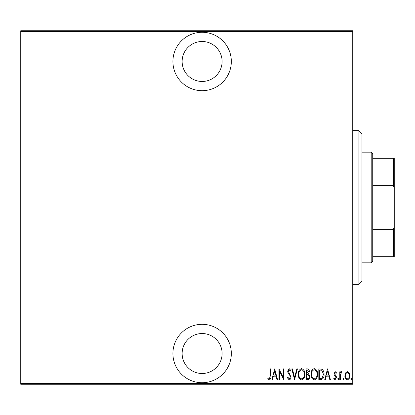 <?xml version="1.0" encoding="UTF-8"?>
<svg xmlns="http://www.w3.org/2000/svg" width="415" height="415" viewBox="0 0 415 415"><rect width="100%" height="100%" fill="white"/><g stroke="black" fill="none" stroke-linecap="round" stroke-linejoin="round"><path stroke-width="0.62" d="M202.121 90.683A29.206 29.206 0 0 0 231.326 61.482A29.206 29.206 0 0 0 202.121 32.277A29.206 29.206 0 0 0 172.915 61.482A29.206 29.206 0 0 0 202.121 90.683M202.121 382.723A29.206 29.206 0 0 0 231.326 353.518A29.206 29.206 0 0 0 202.121 324.317A29.206 29.206 0 0 0 172.915 353.518A29.206 29.206 0 0 0 202.121 382.723M202.121 333.536A19.982 19.982 0 0 1 222.103 353.518A19.982 19.982 0 0 1 202.121 373.5A19.982 19.982 0 0 1 182.138 353.518A19.982 19.982 0 0 1 202.121 333.536M202.121 41.5A19.982 19.982 0 0 1 222.103 61.482A19.982 19.982 0 0 1 202.121 81.465A19.982 19.982 0 0 1 182.138 61.482A19.982 19.982 0 0 1 202.121 41.5M345.545 372.95L347.371 371.648L349.197 372.945L349.855 375.741C349.97 377.806 349.145 379.154 347.371 379.787C345.602 379.154 344.772 377.806 344.886 375.741L345.545 372.95M339.781 379.647L339.781 371.788L340.336 371.788L340.336 372.945L341.581 371.648L342.131 371.918L340.45 374.309L340.336 379.647L339.781 379.647M335.221 371.648L336.472 372.769L336.088 373.443L335.206 372.613L334.542 373.671L336.249 376.301L336.472 377.515L335.076 379.787L333.712 378.724L334.096 377.992L335.061 378.822L335.922 377.557L335.761 376.804L334.21 374.921L333.992 373.713L335.221 371.648M320.8 379.647L318.819 379.647L318.819 368.888L322.133 369.277C323.57 370.637 324.214 372.343 324.058 374.403C324.323 377.235 323.233 378.983 320.8 379.647M306.125 379.647L306.125 368.888L307.333 368.888C308.739 369.117 309.393 370.009 309.3 371.555L308.589 373.842L309.849 376.592C309.943 378.221 309.268 379.237 307.831 379.647L306.125 379.647M294.541 379.647L291.781 368.888L292.383 368.888L294.608 377.572L296.834 368.888L297.436 368.888L294.541 379.647M279.502 379.647L278.953 379.647L278.953 368.888L283.227 377.37L283.227 368.888L283.782 368.888L283.782 379.647L279.502 371.186L279.502 379.647M270.264 376.047L270.264 368.888L270.813 368.888L270.813 376.156C271.135 377.915 270.642 379.17 269.325 379.922L267.779 378.682L268.116 377.858L269.366 378.822L270.264 376.047M352.75 383.336L352.75 384.259L20.75 384.259L20.75 383.336L352.75 383.336L352.75 31.665L20.75 31.665L20.75 30.741L352.75 30.741L352.75 31.665M20.75 383.336L20.75 31.665M274.678 368.888L277.573 379.647L276.971 379.647L276.089 376.198L273.402 376.198L272.52 379.647L271.918 379.647L274.678 368.888M289.151 379.922L287.227 377.572L287.766 377.028L289.162 378.822L290.401 376.996L290.173 375.943L287.994 372.763L287.642 371.124L289.167 368.613L290.816 370.434L290.298 371.098L289.099 369.718L288.197 371.077L290.951 377.012C291.024 378.49 290.422 379.46 289.151 379.922M298.266 374.314C298.079 371.498 299.168 369.594 301.534 368.613C303.962 369.532 305.077 371.415 304.885 374.263C305.072 377.085 303.972 378.973 301.586 379.922C299.194 378.999 298.089 377.131 298.266 374.314M310.954 374.314C310.768 371.498 311.857 369.594 314.222 368.613C316.65 369.532 317.765 371.415 317.574 374.263C317.76 377.085 316.661 378.973 314.274 379.922C311.888 378.999 310.778 377.131 310.954 374.314M327.508 368.888L330.402 379.647L329.8 379.647L328.919 376.198L326.232 376.198L325.35 379.647L324.748 379.647L327.508 368.888M337.717 378.89L338.267 377.992L338.816 378.89L338.267 379.787L337.717 378.89M342.816 378.89L343.371 377.992L343.921 378.89L343.371 379.787L342.816 378.89M351.095 378.89L351.645 377.992L352.2 378.89L351.645 379.787L351.095 378.89M275.804 375.098L274.746 370.963L273.687 375.098L275.804 375.098M304.335 374.263C304.465 371.964 303.541 370.45 301.56 369.718C299.594 370.476 298.675 372.011 298.816 374.309C298.686 376.597 299.599 378.096 301.56 378.822C303.557 378.096 304.48 376.576 304.335 374.263M307.437 369.993L306.68 369.993L306.68 373.443L308.75 371.575L307.437 369.993M307.048 374.543L306.68 374.543L306.68 378.542L307.494 378.542C308.698 378.496 309.294 377.847 309.3 376.592L308.21 374.672L307.048 374.543M317.024 374.263C317.159 371.964 316.235 370.45 314.254 369.718C312.282 370.476 311.369 372.011 311.504 374.309C311.375 376.597 312.293 378.096 314.254 378.822C316.246 378.096 317.169 376.576 317.024 374.263M319.368 369.993L319.368 378.542L321.957 378.273L323.508 374.403L321.807 370.294L319.368 369.993M328.639 375.098L327.575 370.963L326.517 375.098L328.639 375.098M349.3 375.746C349.383 374.159 348.74 373.116 347.371 372.613C346.001 373.111 345.358 374.159 345.441 375.746C345.358 377.323 346.001 378.35 347.371 378.822C348.74 378.35 349.383 377.323 349.3 375.746M358.897 130.647L361.973 133.723L361.973 281.277L358.897 284.353L358.897 130.647L352.75 130.647M358.897 284.353L352.75 284.353M371.197 152.165L372.732 153.706L372.732 261.294L371.197 262.835L371.197 152.165L361.973 152.165M371.197 262.835L361.973 262.835M372.732 158.317L394.25 158.317L394.25 256.683L393.327 256.683L393.327 229.293L394.25 226.901M394.25 188.099L393.327 185.707L393.327 158.317M372.732 185.707L393.327 185.707M372.732 229.293L393.327 229.293M372.732 256.683L393.327 256.683"/></g></svg>

